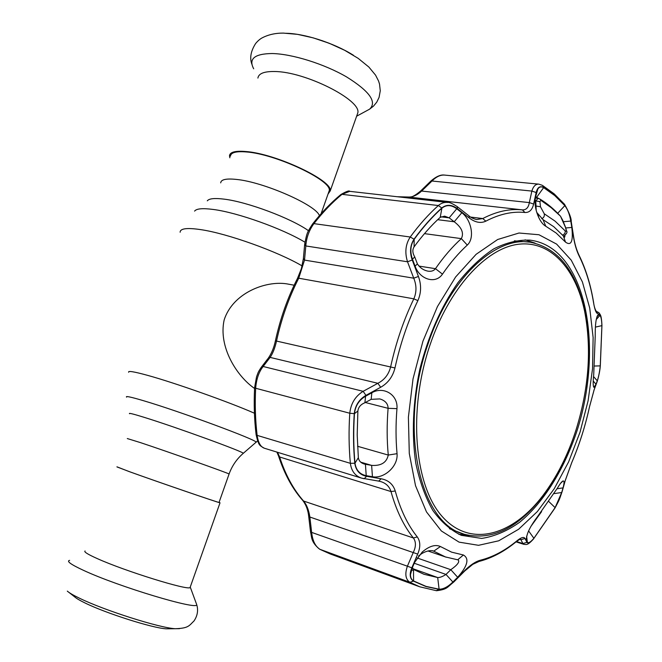 <?xml version="1.0" encoding="UTF-8"?>
<svg xmlns="http://www.w3.org/2000/svg" width="662" height="662" viewBox="0 0 662 662"><rect width="100%" height="100%" fill="white"/><g stroke="black" fill="none" stroke-linecap="round" stroke-linejoin="round"><path stroke-width="0.99" d="M230.459 156.174C230.815 152.525 236.094 151.118 246.281 151.946C275.773 153.956 331.943 180.486 329.262 190.59L328.584 192.526M219.056 502.367L219.031 502.45C218.079 502.59 157.539 481.812 129.893 471.832L116.926 466.892M294.135 285.214L286.778 283.849C265.454 280.506 232.817 293.009 224.17 319.887C218.129 346.938 236.888 376.306 254.572 388.47M356.934 115.329L357.811 112.863C361.435 100.061 305.223 71.612 274.713 71.521C264.196 71.322 258.594 73.507 257.907 78.075M328.021 194.098L330.23 190.904C332.969 180.602 275.673 153.543 245.602 151.499C235.225 150.663 229.855 152.103 229.491 155.818L229.863 157.804M332.804 44.726L321.715 40.506M85.059 550.983C83.71 551.818 87.839 554.375 97.43 558.662C125.06 571.149 188.066 590.669 190.068 587.558L190.308 586.888M116.951 466.826L129.123 471.567C157.308 481.746 219.064 502.946 220.024 502.797L219.081 502.301M68.815 592.3L74.781 596.967C76.527 598.506 79.92 600.492 84.959 602.941C105.771 613.26 152.79 628.172 166.228 628.817L169.886 628.776M429.977 345.051C407.627 410.73 414.371 485.858 442.423 516.765C470.392 548.111 512.512 535.715 542.964 495.474C556.924 476.913 567.971 454.984 576.097 429.679C588.957 388.073 591.787 348.518 584.579 311.016C575.601 268.342 550.263 240.058 517.932 244.319C485.718 248.548 449.076 288.433 429.977 345.051M577.074 426.535L576.023 429.928C567.806 455.514 556.634 477.691 542.509 496.475C517.758 528.408 491.692 541.011 464.302 534.267C419.832 523.65 398.061 428.835 427.95 344.223C449.68 278.288 495.267 236.193 530.188 242.201C557.818 247.878 575.957 270.444 584.596 309.915C589.494 334.029 589.892 360.037 585.787 387.924M449.415 528.706L464.302 534.267M530.188 242.201L514.357 240.836M442.473 274.142C435.397 284.627 419.551 279.223 415.091 266.165L412.451 259.148C409.869 251.725 410.44 245.122 414.172 239.338C423.001 227.24 432.245 216.846 441.893 208.149C446.469 204.599 451.418 204.815 456.747 208.787L461.811 212.725C471.121 219.561 475.192 237.906 467.289 245.081C458.576 253.074 450.301 262.756 442.473 274.142L435.464 268.681C443.631 256.889 452.254 246.876 461.34 238.626C464.112 233.065 461.737 227.447 454.215 221.77L449.159 217.839L456.747 208.787M354.443 413.642C355.353 405.831 359.061 400.03 365.556 396.232L371.854 392.773C383.182 385.979 398.21 394.444 396.96 408.644C395.694 424.292 395.727 439.303 397.043 453.677C398.276 466.702 383.612 479.048 372.441 476.731L366.218 475.655C359.772 474.348 356.024 470.186 354.981 463.177C353.516 447.322 353.334 430.813 354.443 413.642L357.877 411.011L357.199 434.802L358.349 457.674C358.812 460.81 360.798 462.937 364.323 464.054L371.63 465.386C381.105 466.015 386.649 462.572 388.263 455.067C386.856 440.156 386.798 424.565 388.089 408.313C388.064 404.192 385.772 401.222 381.229 399.385L379.723 398.921L371.15 399.343L364.903 402.753C360.707 404.416 358.365 407.171 357.877 411.011M459.064 542.137L441.347 530.957L426.485 511.916L415.513 485.668L409.29 453.47L408.396 417.126L413.022 378.887L422.935 341.203L437.466 306.531L455.597 277.006L476.11 254.316L497.667 239.503L519 233.016L538.959 234.745L556.618 244.104L571.265 260.207L582.411 281.946L589.734 308.12L593.119 337.471L592.54 368.742L588.113 400.709L580.044 432.154L568.617 461.894L554.226 488.746L537.354 511.569L518.611 529.269L498.718 540.804L478.543 545.314L459.064 542.137M571.811 227.447C573.35 241.307 571.256 246.206 565.522 242.135L556.196 233.049L545.802 226.263C543.27 224.848 540.953 222.018 538.86 217.773C535.508 210.367 534.375 203.54 535.475 197.301L537.858 188.984C539.331 186.783 541.259 186.328 543.634 187.627L554.756 195.571L564.827 205.634C567.673 209.308 569.659 214.455 570.776 221.075L571.811 227.447L565.795 227.968M596.247 319.523L599.88 315.493C601.013 316.378 601.684 319.763 601.899 325.63L600.26 365.929L601.923 325.572C601.708 319.398 600.997 315.857 599.797 314.938L597.165 313.358C595.817 312.456 594.617 308.873 593.549 302.608C590.661 285.099 585.837 269.525 579.084 255.888C576.561 250.666 574.674 244.27 573.441 236.682L571.058 221.704C569.874 214.695 567.797 209.291 564.827 205.468L554.748 195.406L543.618 187.454C539.927 185.65 537.445 187.338 536.162 192.526L533.622 204.045C532.281 209.862 529.385 212.676 524.925 212.494C512.454 211.186 499.413 214.074 485.825 221.166C480.686 223.549 475.134 222.473 469.192 217.93L457.368 208.671C451.741 204.484 446.544 204.252 441.786 207.967C432.121 216.673 422.869 227.074 414.031 239.189C410.109 245.271 409.513 252.214 412.244 260L418.425 276.476C421.462 284.825 421.28 292.869 417.879 300.606C407.866 321.5 400.229 343.959 394.974 367.973C392.781 376.686 388.006 383.124 380.667 387.27L365.929 395.38C359.069 399.409 355.18 405.5 354.253 413.651C353.136 430.838 353.318 447.363 354.782 463.234C355.891 470.599 359.83 474.96 366.599 476.309L381.138 478.775C388.395 480.132 393.096 484.212 395.247 491.005C400.477 509.839 407.817 525.14 417.283 536.923C420.469 541.417 420.61 547.143 417.697 554.094L411.822 567.831C409.257 574.211 409.803 578.638 413.436 581.112L425.972 586.557L438.989 589.346C443.374 589.453 448.199 586.937 453.462 581.799L464.641 570.619C470.334 565.009 475.556 561.542 480.314 560.234C492.884 557.073 505.114 550.585 517.005 540.763C521.267 537.345 523.923 536.592 524.974 538.487L526.96 542.31C527.995 543.899 530.295 542.592 533.878 538.396L555.104 507.721L562.005 491.849L565.108 480.885L571.769 462.523C579.349 444.773 585.266 426.187 589.519 406.766L594.153 389.686L597.124 381.527C598.506 377.597 599.557 372.392 600.285 365.904C599.557 372.152 598.564 377.117 597.265 380.815L596.015 384.274L593.218 381.022M452.882 582.022C447.86 586.913 443.259 589.296 439.096 589.188L426.088 586.4L413.568 580.955C411.45 579.697 410.423 577.537 410.498 574.484L412.012 568.335L414.511 562.518L422.257 552C429.307 546.059 435.356 544.23 440.412 546.522L451.608 552.149L463.392 554.996C469.532 558.571 467.62 566.002 457.665 577.272L452.882 582.022L446.006 574.451L450.789 569.701L457.665 577.272M417.043 557.934L450.789 569.701C457.368 565.116 459.85 561.864 458.236 559.936L445.418 556.932L433.047 550.842C429.986 550.155 426.254 551.057 421.851 553.548L418.516 555.948M536.75 212.419L543.022 219.635L553.796 226.727L564.661 237.17L564.967 235.796M541.127 199.792L535.591 196.771M440.909 216.822L449.159 217.839L444.632 216.16L440.222 217.335C431.111 225.593 422.389 235.44 414.073 246.876C412.269 249.74 412.492 253.099 414.751 256.964L412.451 259.148M461.29 535.335L481.696 538.421C494.522 536.452 507.183 531.056 519.687 522.235C544.189 502.069 564.909 468.075 577.612 428.951C599.309 359.929 591.1 279.794 554.524 250.501C547.11 244.683 538.901 241.225 529.89 240.132C518.247 239.718 506.207 242.631 493.761 248.879C481.324 257.046 469.375 268.325 457.914 282.715C441.099 306.87 428.43 335.576 419.915 368.833C412.856 401.751 411.499 434.694 415.844 463.466C419.716 481.696 425.401 497.394 432.898 510.543C441.248 521.97 450.714 530.237 461.29 535.335M458.658 534.217L469.093 535.533M278.636 456.275C284.47 474.075 292.48 488.771 302.666 500.364L303.61 501.051C306.696 504.783 308.765 509.997 309.808 516.691L311.612 532.074C312.489 540.622 315.278 546.382 319.961 549.352L330.139 553.928L419.774 586.813L409.91 582.303C405.541 579.382 404.705 574.02 407.395 566.192L411.822 567.831M308.74 516.674L310.536 532.008L407.395 566.192L413.27 552.472C416.075 546.696 416.117 541.864 413.411 537.983L417.283 536.923M535.062 243.12L525.074 239.826M420.792 190.838L430.937 180.991L431.98 181.016L421.719 190.987C417.052 195.216 412.625 197.226 408.437 197.019L397.465 196.755M431.053 180.875C436.275 176.456 440.718 174.528 444.392 175.074L444.384 175.066C440.28 174.834 436.142 176.812 431.98 181.016L531.867 191.078C533.282 186.32 535.583 184.011 538.785 184.144L542.186 185.261M277.543 452.278L279.621 456.987C285.479 474.911 293.473 489.599 303.61 501.051L413.411 537.983C403.795 526.083 396.323 510.601 390.994 491.552C389.438 486.57 386.062 483.26 380.865 481.63L378.432 481.059M254.605 387.717C253.803 403.828 254.291 419.385 256.078 434.371L257.137 435.381C258.188 442.605 260.571 446.883 264.295 448.207L361.444 478.08M354.253 413.651L349.776 413.237L255.656 388.246L254.613 387.551L256.517 376.926C258.172 372.491 257.766 372.665 260.985 367.667L263.153 366.491C258.883 371.854 256.384 379.103 255.656 388.246C254.837 404.548 255.333 420.254 257.137 435.381L350.363 463.326C348.857 447.297 348.667 430.598 349.776 413.237C350.827 403.555 355.287 396.248 363.148 391.316L377.87 383.298C384.415 379.922 388.66 374.502 390.605 367.021C395.926 342.709 403.663 319.986 413.824 298.843C416.696 292.165 416.663 285.281 413.733 278.189L407.519 261.78C404.631 252.47 405.541 244.212 410.241 237.013C419.195 224.799 428.562 214.306 438.343 205.534C441.115 203.118 444.252 202.092 447.752 202.464L447.752 202.464C449.101 202.051 452.278 203.449 457.285 206.66L457.078 206.503M261.44 367.062L267.986 358.547L270.121 357.397L263.153 366.491L363.148 391.316L365.929 395.38M268.433 357.96C271.627 353.293 273.96 347.567 275.417 340.806L276.517 341.071C274.978 347.955 272.843 353.4 270.121 357.397L377.87 383.298L380.667 387.27M304.636 244.659L303.395 258.379L304.52 260.092L298.736 278.214C288.822 297.652 281.416 318.604 276.517 341.071L394.974 367.973M305.207 243.583L304.677 244.228L305.811 245.95L304.52 260.092L413.733 278.189L418.425 276.476M304.677 244.228C307.002 232.486 306.911 232.95 312.464 224.145L313.912 223.624C309.096 230.26 306.398 237.699 305.811 245.95L407.519 261.78L412.244 260M340.872 194.537C346.342 191.401 349.296 190.333 349.735 191.343L341.981 194.338C332.159 202.489 322.799 212.254 313.912 223.624L410.241 237.013L414.031 239.189M397.308 196.738L408.421 197.019C410.647 197.963 414.735 195.935 420.676 190.954L529.327 202.597L531.867 191.078L536.162 192.526M461.811 212.725L454.215 221.77L437.673 219.693M415.091 266.165L417.391 263.898C419.989 267.837 423.514 270.253 427.983 271.163C431.285 271.66 433.776 270.832 435.464 268.681L419.046 266.099M414.751 256.964L417.391 263.898M563.379 221.72L570.776 221.075M554.144 493.604L561.69 492.528L555.112 507.638L533.895 538.289C530.485 542.286 528.301 543.543 527.333 542.07L526.24 538.471M530.775 526.588L541.599 511.618M526.58 536.443L527.316 542.046L526.638 536.228M526.489 540.415L526.489 540.44C525.951 535.045 529.633 527.101 537.552 516.592L557.528 487.977C560.002 483.773 561.831 481.439 563.006 480.976C564.355 480.72 564.355 483.02 563.031 487.886L557.081 488.746M563.031 487.886L561.69 492.528M412.385 567.516L413.51 569.461L424.011 574.293L437.69 577.545C439.8 577.653 442.572 576.619 446.006 574.451L414.321 563.271M412.012 568.335L415.678 560.151M415.107 561.235L414.511 562.518M596.015 384.274L593.905 387.328C593.011 386.385 592.953 382.106 593.723 374.493L595.221 336.42C595.097 324.38 596.09 317.164 598.191 314.773L598.787 314.822L596.901 316.924M598.787 314.822L599.88 315.493M593.524 376.496L597.265 380.815M365.556 396.232L364.903 402.753M371.15 399.343L371.854 392.773M360.74 462.159L371.63 465.386L372.441 476.731M366.218 475.655L365.432 464.327L363.289 463.69M302.923 500.662C306.167 504.99 308.103 510.319 308.732 516.641L417.697 554.094M381.138 478.775L378.714 481.125L361.609 478.129C355.146 475.97 351.398 471.03 350.363 463.326L354.782 463.234M366.599 476.309L364.191 478.734L361.609 478.129M457.368 208.671L457.285 206.66L468.853 215.779M469.192 217.93L469.06 215.953C471.369 218.121 475.531 219.387 476.83 219.527L482.747 218.551C496.533 211.418 509.748 208.522 522.401 209.879C526.207 210.011 528.516 207.587 529.327 202.597L533.622 204.045M595.419 310.478L596.354 311.198L597.165 313.358M597.347 311.794L599.077 312.853L599.797 314.938M596.818 382.487L597.124 381.527M593.847 390.605L594.153 389.686M565.331 480.248L565.108 480.885M562.245 491.196L562.005 491.849M533.514 538.984L533.779 538.661C526.96 546.324 526.207 544.197 523.932 544.371L522.906 543.552L526.96 542.31M516.492 541.524L522.906 543.552L520.903 539.712L524.974 538.487M519.629 539.315L520.903 539.712L520.307 539.025M560.143 215.862L551.14 207.628L540.904 200.371L539.927 201.629L540.482 206.784L544.247 213.776L555.112 221.158L565.356 231.055C566.622 231.882 566.655 230.649 565.472 227.356L565.662 227.62M536.212 210.508L535.765 200.884L538.082 198.368L535.343 198.004M539.588 198.865L540.018 199.121C547.317 203.507 554.16 209.233 560.548 216.308L563.064 220.909M565.472 227.356L560.822 216.929M562.865 220.645L565.596 227.447C565.993 232.428 569.461 231.03 563.619 236.375M538.082 198.368L540.018 199.121L540.904 200.371M535.053 200.785L539.927 201.629M535.31 205.899L540.482 206.784M544.247 213.776C544.702 216.027 543.866 217.682 541.731 218.733M565.356 231.055L564.843 233.471L562.675 235.283M129.545 413.717C128.403 412.749 133.352 413.973 144.399 417.408C176.026 427.164 243.939 451.898 243.277 453.329L243.012 453.553M126.591 397.134C125.234 395.777 130.861 396.96 143.48 400.7C179.758 411.367 257.609 440.189 256.128 442.241L255.722 442.597M128.643 372.243C127.832 370.629 134.08 371.647 147.378 375.296C174.569 382.727 229.664 402.264 254.431 413.229M180.13 232.246C180.13 228.489 186.974 227.612 200.652 229.615C227.24 233.438 277.601 251.477 302.12 265.917M194.595 211.112C196.44 208.604 202.671 208.058 213.305 209.465C237.501 212.527 282.533 228.638 304.934 242.201M207.297 200.834C209.043 198.542 214.596 197.971 223.938 199.121C247.141 201.802 290.99 218.228 308.5 230.715M220.703 182.877C220.951 179.518 226.147 178.359 236.293 179.41C263.617 181.926 316.626 205.319 319.39 215.704M127.286 438.55L140.518 442.63C168.347 451.865 228.473 473.189 229.085 474L229.044 474.108M366.938 110.604L369.595 109.164C377.241 102.014 369.57 91.265 346.574 76.916C324.322 63.949 292.058 53.862 272.032 53.531C254.514 53.771 248.399 58.86 253.695 68.807M353.475 55.285C333.971 42.939 303.461 33.158 284.999 33.282M69.609 560.366C66.25 561.161 70.859 564.479 83.437 570.313C118.291 586.648 198.699 610.745 196.705 604.629L196.3 603.529M67.309 591.125C69.311 592.895 73.283 595.221 79.225 598.084C103.752 610.215 159.724 627.981 175.264 628.718L179.526 628.668M564.827 205.468L564.098 203.797M457.699 559.82L463.392 554.996M535.55 196.978L536.791 197.102L543.634 187.627M276.882 452.08L278.512 455.895L279.621 456.987L390.994 491.552L395.247 491.005M275.417 340.798C280.266 318.563 287.598 297.801 297.428 278.528L298.736 278.214L413.824 298.843L417.879 300.606M312.687 223.855C321.484 212.626 330.768 202.944 340.533 194.818L341.981 194.338L438.343 205.534L441.786 207.967M408.421 197.019L522.401 209.879L524.925 212.494M414.073 246.876L414.172 239.338M440.222 217.335L441.893 208.149M467.289 245.081L461.34 238.626L424.483 233.636M557.702 213.28L564.827 205.634M565.522 242.135L563.478 236.21M545.802 226.263L543.022 219.635M548.914 501.622L555.112 507.638M528.59 530.899L533.895 538.289M413.568 580.955L413.51 569.461M432.195 550.643L433.734 551.165L440.412 546.522M439.096 589.188L437.69 577.545L412.658 568.617M595.361 327.127L601.899 325.63M594.509 366.028L600.302 365.879C599.987 370.372 598.928 375.635 597.116 381.676L594.137 389.827L589.519 406.766C585.274 426.196 579.358 444.798 571.769 462.572L571.769 462.523M396.96 408.644L388.089 408.313L365.358 402.504M357.546 446.271L388.263 455.067L397.043 453.677M354.981 463.177L358.349 457.674M485.825 221.166L482.747 218.551L470.657 217.086M543.618 187.454L542.617 185.509L554.16 193.85L564.512 204.277C569.179 212.461 571.43 218.303 571.256 221.795L573.623 236.764C574.599 243.467 576.403 249.615 579.027 255.201L578.77 254.68M579.084 255.888L579.027 255.201C585.845 269.053 590.703 284.792 593.591 302.41L593.524 302.046M593.549 302.608L593.591 302.41C594.062 306.332 595.022 309.419 596.445 311.678L599.077 312.853C600.302 315.046 601.41 314.533 601.957 325.497L601.923 325.572M595.85 310.941L596.412 311.272M601.948 325.274L600.318 365.772M571.703 462.738L565.191 480.744L562.096 491.701C559.258 499.835 559.953 498.759 555.087 507.845L555.104 507.721M554.938 508.085L533.878 538.396M516.261 541.682L517.005 540.763M478.411 561.599L480.314 560.234M436.208 590.686L438.989 589.346M310.544 532.049C311.918 536.7 310.437 541.706 319.63 549.203L409.91 582.303L413.436 581.112M219.031 502.45L229.085 474C232.031 465.858 236.756 458.965 243.277 453.329L257.609 440.892M321.07 213.785L329.262 190.59M357.811 112.863L330.23 190.904M356.628 116.206L369.595 109.164L373.517 106.11L376.786 102.114L379.069 97.397L380.269 90.802L379.533 84.099L378.573 81.054L375.569 75.145L368.85 67.028L358.167 58.347L344.629 50.271L329.262 43.287L313.167 37.85L297.536 34.358L283.361 33.1C275.243 33.059 268.077 34.697 261.854 38.032C259.752 39.215 257.675 41.052 255.615 43.535C250.79 51.139 249.549 58.033 251.874 64.214M166.228 628.817L175.264 628.718C188.811 628.296 189.109 625.59 194.065 620.898C197.541 615.643 198.426 610.223 196.705 604.629L190.342 587.326M190.068 587.558L220.024 502.797M542.964 495.474L542.509 496.475M584.579 311.016L584.596 309.915M264.221 448.182C259.479 445.269 258.743 446.031 256.111 434.677M297.528 278.321L301.375 268.648L303.353 258.801M349.735 191.343L447.752 202.464M537.858 188.993L536.179 194.107M537.817 214.116L538.86 217.773M526.364 539.431L526.563 540.581M560.507 483.392L563.006 480.976M412.393 567.715L410.498 574.484M422.257 552L421.851 553.548M411.441 569.8L413.518 570.536M427.983 550.983L446.254 557.222M597.182 316.163L598.191 314.773M593.301 385.557L593.905 387.328M523.932 544.371L516.037 541.864M419.774 586.813L436.531 590.727C447.702 589.288 446.941 587.335 453.644 582.13L464.798 570.942L472.759 564.355L479.015 561.45C492.081 558.066 504.643 551.355 516.699 541.317L520.299 539.009M444.384 175.066L538.785 184.144M330.139 553.928L319.754 549.27"/></g></svg>
